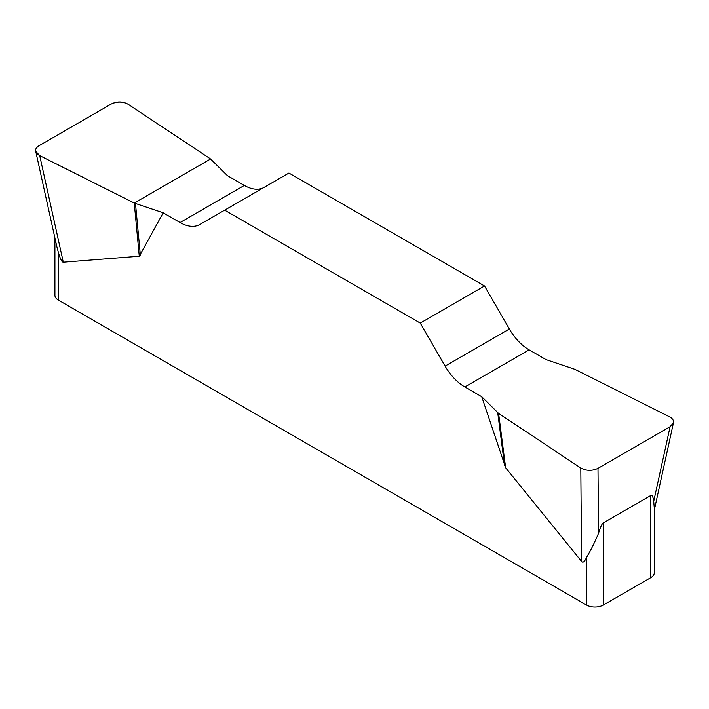 <?xml version="1.0" encoding="UTF-8"?>
<svg xmlns="http://www.w3.org/2000/svg" width="709" height="709" viewBox="0 0 709 709"><rect width="100%" height="100%" fill="white"/><g stroke="black" fill="none" stroke-linecap="round" stroke-linejoin="round"><path stroke-width="1.06" d="M546.001 359.596L529.127 349.856A39.518 22.821 60 0 1 509.372 329.003L484.539 285.984L288.926 173.049L224.656 210.156L420.26 323.091L445.101 366.11A39.518 22.821 -120 0 0 464.856 386.963L481.73 396.703L498.604 413.409L580.795 468.002C586.352 470.971 592.086 471.086 597.997 468.348L670.085 426.721L673.461 422.768C673.86 420.402 672.531 418.416 669.482 416.795L574.937 369.345L546.001 359.596M264.005 187.433A39.518 22.821 60 0 1 244.33 185.43L227.456 175.69L210.582 158.984L128.391 104.4C122.834 101.422 117.1 101.307 111.189 104.055L39.101 145.673C36.46 147.268 35.344 149.156 35.734 151.336L39.704 155.608L134.249 203.058L163.185 212.797L180.059 222.537A39.518 22.821 -120 0 0 199.814 224.496L224.656 210.156M654.283 506.643L654.283 572.783A11.858 6.842 180 0 1 650.809 577.622L603.297 605.052A11.858 6.842 180 0 1 586.538 605.052L586.538 557.371C584.633 561.723 582.993 563.079 581.619 561.457L505.641 467.754L481.73 396.703M163.185 212.797L139.274 256.233L63.296 262.206C61.922 262.241 60.283 258.989 58.377 252.448L58.377 300.129A11.858 6.842 180 0 1 54.912 295.29L54.912 237.976M586.538 605.052L58.377 300.129M586.538 557.371C590.597 550.707 594.612 542.66 598.564 533.23C600.372 527.177 601.95 523.747 603.297 522.914L650.809 495.485C652.147 494.767 653.113 496.734 653.707 501.396L654.203 507.139M56.791 246.44L58.377 252.448M484.539 285.984L420.26 323.091M135.481 203.563L140.355 255.178M134.249 203.058L139.274 256.233M497.727 412.7L504.56 465.45M498.604 413.409L505.641 467.754M39.775 155.643C34.209 152.408 34.005 149.076 39.172 145.637L111.127 104.09C117.091 101.112 122.87 101.227 128.453 104.436L210.582 158.984L134.249 203.058L39.775 155.643M603.297 522.914L603.297 605.052M650.809 577.622L650.809 495.485M445.101 366.11L509.372 329.003M529.127 349.856L464.856 386.963M180.059 222.537L244.33 185.43M39.704 155.608L63.296 262.206M581.619 561.457L580.795 468.002M653.707 501.396L670.085 426.721M597.997 468.348L598.564 533.23M35.849 151.859L56.764 246.342M673.346 423.282L654.283 510.188"/></g></svg>
